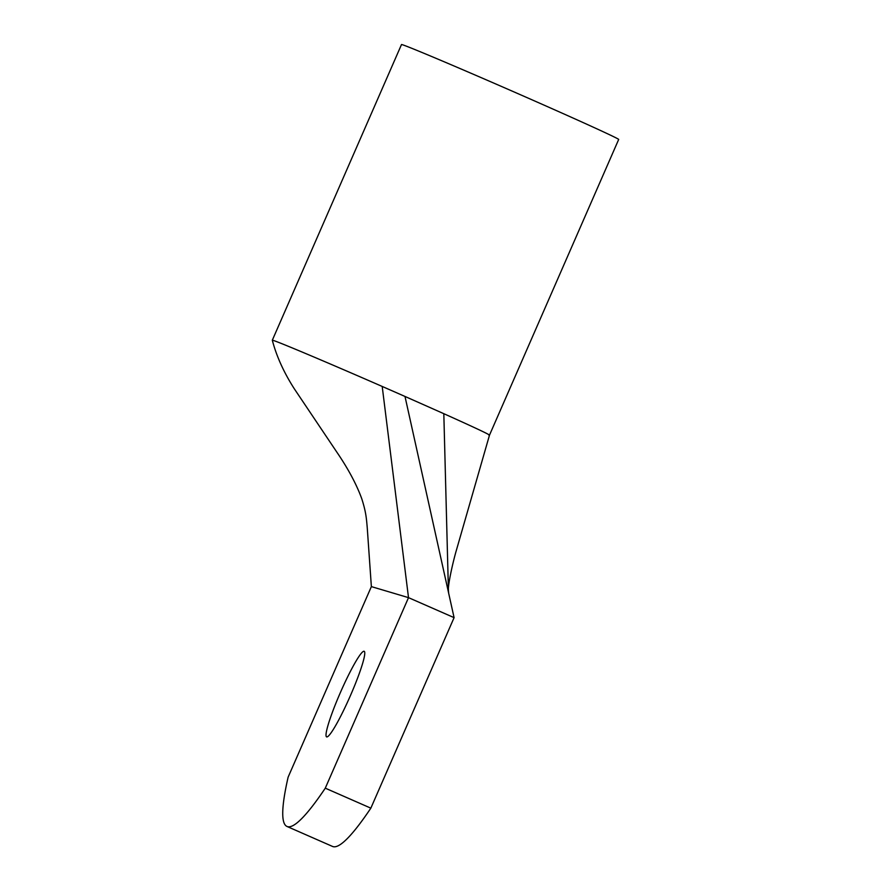 <?xml version="1.0" encoding="UTF-8"?>
<svg xmlns="http://www.w3.org/2000/svg" width="891" height="891" viewBox="0 0 891 891"><rect width="100%" height="100%" fill="white"/><g stroke="black" fill="none" stroke-linecap="round" stroke-linejoin="round"><path stroke-width="1.34" d="M370.845 808.159L454.087 617.641L408.512 597.649L371.369 586.612L288.138 777.13A333.835 37.21 -66.3 0 0 287.002 826.458A333.835 37.21 -66.3 0 0 325.282 788.167L370.845 808.159A333.835 37.21 -66.3 0 1 332.566 846.45L287.002 826.458M371.369 586.612L367.259 527.929C366.39 517.749 365.923 511.802 361.757 498.715C356.5 484.259 348.058 468.543 336.442 451.559L294.331 388.832C283.873 372.516 276.533 356.322 272.312 340.251L273.147 340.395C278.683 341.921 328.623 363.016 382.206 386.449L408.512 597.649L325.282 788.167M340.362 692.597A46.733 5.212 -66.3 0 0 326.618 736.89A46.733 5.212 -66.3 0 0 350.43 695.581A46.733 5.212 -66.3 0 0 364.174 651.288A46.733 5.212 -66.3 0 0 340.362 692.597M454.087 617.641L404.993 396.45L382.206 386.449M488.769 434.997C492.211 435.81 477.22 428.705 443.818 413.691L404.993 396.45M272.312 340.228L401.496 44.55A118.514 1.648 23.6 0 1 460.569 68.774A118.514 1.648 23.6 0 1 572.991 118.013A118.514 1.648 23.6 0 1 618.688 139.442L489.504 435.12L455.891 551.952C451.67 567.133 447.716 586.701 448.429 590.7L443.818 413.691M448.674 593.25L448.429 590.7"/></g></svg>
